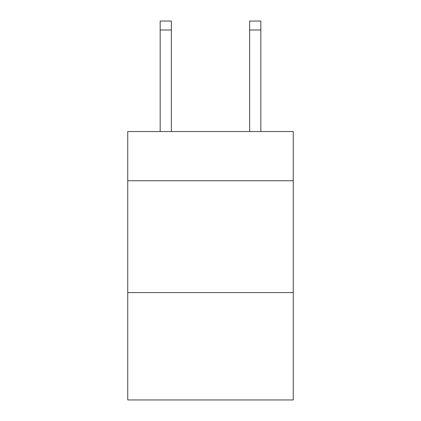 <?xml version="1.0" encoding="UTF-8"?>
<svg xmlns="http://www.w3.org/2000/svg" width="421" height="421" viewBox="0 0 421 421"><rect width="100%" height="100%" fill="white"/><g stroke="black" fill="none" stroke-linecap="round" stroke-linejoin="round"><path stroke-width="0.63" d="M293.258 180.751L293.258 131.541L127.742 131.541L127.742 180.751L293.258 180.751L293.258 399.95L127.742 399.95L127.742 180.751M293.258 292.59L127.742 292.59M249.642 131.541L249.642 21.05L260.825 21.05L260.825 131.541M249.642 21.05L260.825 21.05L249.642 21.05M171.358 131.541L171.358 29.996L160.175 29.996L160.175 21.05L171.358 21.05L171.358 29.996M160.175 131.541L160.175 29.996M171.358 21.05L160.175 21.05M249.642 29.996L260.825 29.996"/></g></svg>
